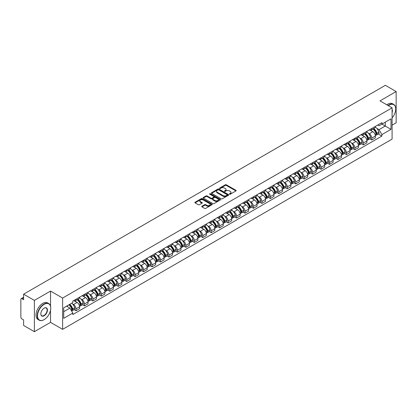 <?xml version="1.0" encoding="UTF-8"?>
<svg xmlns="http://www.w3.org/2000/svg" width="417" height="417" viewBox="0 0 417 417"><rect width="100%" height="100%" fill="white"/><g stroke="black" fill="none" stroke-linecap="round" stroke-linejoin="round"><path stroke-width="0.63" d="M229.532 194.202A0.526 0.302 0 0 0 230.278 194.202L235.928 190.939A0.751 0.433 0 0 0 236.147 190.632A0.751 0.433 0 0 0 235.928 190.324L226.358 184.799A0.751 0.433 0 0 0 225.295 184.799L219.644 188.062A0.526 0.302 0 0 0 220.39 188.489L221.119 188.067A2.408 1.392 0 0 1 224.523 188.067L225.321 188.531A2.408 1.392 0 0 1 226.024 189.511A2.408 1.392 0 0 1 225.321 190.491L224.591 190.913A0.526 0.302 0 0 0 225.331 191.346L226.066 190.923A2.408 1.392 0 0 1 229.47 190.923L230.267 191.382A2.408 1.392 0 0 1 230.971 192.367A2.408 1.392 0 0 1 230.267 193.347L229.532 193.769A0.526 0.302 0 0 0 229.532 194.202L229.532 193.769M201.948 206.227A0.751 0.433 0 0 0 201.729 206.535A0.751 0.433 0 0 0 201.948 206.842L204.638 208.391A0.751 0.433 0 0 0 205.701 208.391L211.972 204.768A0.751 0.433 0 0 0 212.196 204.46A0.751 0.433 0 0 0 211.972 204.153L202.401 198.628A0.751 0.433 0 0 0 201.338 198.628L195.062 202.25A0.751 0.433 0 0 0 194.843 202.558A0.751 0.433 0 0 0 195.062 202.865L198.31 204.737A0.751 0.433 0 0 0 199.373 204.737L202.057 203.188A0.751 0.433 0 0 0 202.276 202.881A0.751 0.433 0 0 0 202.057 202.573L200.447 201.646A2.012 1.162 0 0 1 199.858 200.822A2.012 1.162 0 0 1 201.098 199.748A2.012 1.162 0 0 1 203.293 200.004L209.595 203.642A2.012 1.162 0 0 1 210.184 204.46A2.012 1.162 0 0 1 208.943 205.534A2.012 1.162 0 0 1 206.749 205.284L205.701 204.674A0.751 0.433 0 0 0 204.638 204.674L201.948 206.227L201.948 206.842M62.618 298.056L50.535 291.082L34.392 300.402L23.613 294.178L385.371 85.318L396.15 91.547L380.007 100.867L392.089 107.841L62.618 298.056L62.618 329.336L392.089 139.116L392.089 107.841M221.172 198.841A0.751 0.433 0 0 0 222.235 198.841L228.511 195.219A0.751 0.433 0 0 0 228.73 194.916A0.751 0.433 0 0 0 228.511 194.609L218.941 189.083A0.751 0.433 0 0 0 217.877 189.083L211.601 192.706A0.751 0.433 0 0 0 211.383 193.008A0.751 0.433 0 0 0 211.601 193.316L221.172 198.841M209.975 194.312A0.526 0.302 0 0 1 210.512 194.39L210.512 193.764L220.244 199.383A0.751 0.433 0 0 1 220.463 199.686A0.751 0.433 0 0 1 220.244 199.993L213.968 203.616A0.751 0.433 0 0 1 212.905 203.616L203.334 198.091L206.019 196.553L206.019 195.927L203.334 197.476A0.751 0.433 0 0 0 203.11 197.783A0.751 0.433 0 0 0 203.334 198.091L203.334 197.476M206.019 196.553A0.751 0.433 0 0 1 207.082 196.553L207.082 195.927A0.751 0.433 0 0 0 206.019 195.927M207.082 195.927L210.966 198.169A0.751 0.433 0 0 0 212.029 198.169L213.806 197.142A0.751 0.433 0 0 0 214.03 196.834A0.751 0.433 0 0 0 213.806 196.527L209.767 194.192A0.526 0.302 0 0 1 210.512 193.764M34.392 300.402L34.392 331.682L23.613 325.453L23.613 319.917L21.934 318.948A1.532 0.886 -120 0 1 20.85 317.071L20.85 299.37A1.532 0.886 -120 0 1 21.168 298.671L23.613 297.258M392.089 125.168L396.15 122.822L396.15 91.547M34.392 331.682L50.535 322.357L62.618 329.336M23.613 294.178L23.613 299.714L21.934 298.744A1.532 0.886 -120 0 0 21.168 298.671M371.771 128.483A3.524 2.033 60 0 1 371.041 130.062L374.617 127.998A3.524 2.033 -120 0 0 375.347 126.419M368.378 133.247L369.28 133.768A3.524 2.033 60 0 1 371.771 138.084L375.347 136.02A3.524 2.033 -120 0 0 372.855 131.704L370.296 130.224M375.347 136.02L375.347 137.928L371.771 139.992L369.832 138.871M371.041 130.062A3.524 2.033 60 0 1 369.306 129.906M371.771 138.084L371.771 139.992M363.322 133.362A3.524 2.033 60 0 1 362.592 134.941L366.168 132.877A3.524 2.033 -120 0 0 366.897 131.298M361.383 143.75L363.322 144.871L366.897 142.807L366.897 140.899A3.524 2.033 -120 0 0 364.406 136.583L361.847 135.103M362.592 134.941A3.524 2.033 60 0 1 360.856 134.785M359.928 138.126L360.83 138.647A3.524 2.033 60 0 1 363.322 142.963L363.322 144.871M354.872 138.241A3.524 2.033 60 0 1 354.142 139.82L357.718 137.756A3.524 2.033 -120 0 0 358.448 136.177M352.933 148.629L354.872 149.75L358.448 147.686L358.448 145.778A3.524 2.033 -120 0 0 355.956 141.462L353.397 139.982M354.142 139.82A3.524 2.033 60 0 1 352.407 139.664M351.479 143.005L352.381 143.526A3.524 2.033 60 0 1 354.872 147.842L354.872 149.75M346.423 143.12A3.524 2.033 60 0 1 345.693 144.699L349.264 142.635A3.524 2.033 -120 0 0 349.993 141.055M344.484 153.508L346.423 154.629L349.993 152.565L349.993 150.657A3.524 2.033 -120 0 0 347.502 146.341L344.942 144.861M345.693 144.699A3.524 2.033 60 0 1 343.957 144.543M343.029 147.884L343.931 148.405A3.524 2.033 60 0 1 346.423 152.721L346.423 154.629M337.968 147.999A3.524 2.033 60 0 1 337.238 149.578L340.814 147.514A3.524 2.033 -120 0 0 341.544 145.934M336.029 158.387L337.968 159.508L341.544 157.444L341.544 155.536A3.524 2.033 -120 0 0 339.052 151.22L336.493 149.739M337.238 149.578A3.524 2.033 60 0 1 335.503 149.422M334.575 152.763L335.476 153.284A3.524 2.033 60 0 1 337.968 157.6L337.968 159.508M329.519 152.877A3.524 2.033 60 0 1 328.789 154.457L332.365 152.393A3.524 2.033 -120 0 0 333.094 150.813M327.58 163.266L329.519 164.387L333.094 162.322L333.094 160.415A3.524 2.033 -120 0 0 330.603 156.099L328.043 154.618M328.789 154.457A3.524 2.033 60 0 1 327.053 154.3M326.125 157.642L327.027 158.163A3.524 2.033 60 0 1 329.519 162.479L329.519 164.387M321.069 157.756A3.524 2.033 60 0 1 320.339 159.336L323.915 157.272A3.524 2.033 -120 0 0 324.645 155.692M319.13 168.145L321.069 169.266L324.645 167.201L324.645 165.294A3.524 2.033 -120 0 0 322.153 160.978L319.594 159.497M320.339 159.336A3.524 2.033 60 0 1 318.604 159.179M317.676 162.521L318.578 163.042A3.524 2.033 60 0 1 321.069 167.358L321.069 169.266M312.62 162.635A3.524 2.033 60 0 1 311.89 164.215L315.461 162.15A3.524 2.033 -120 0 0 316.19 160.571M310.681 173.024L312.62 174.144L316.195 172.08L316.195 170.172A3.524 2.033 -120 0 0 313.699 165.857L311.139 164.376M311.89 164.215A3.524 2.033 60 0 1 310.154 164.058M309.226 167.399L310.128 167.921A3.524 2.033 60 0 1 312.62 172.237L312.62 174.144M304.165 167.514A3.524 2.033 60 0 1 303.435 169.093L307.011 167.029A3.524 2.033 -120 0 0 307.741 165.45M302.226 177.903L304.165 179.023L307.741 176.959L307.741 175.051A3.524 2.033 -120 0 0 305.249 170.735L302.69 169.255M303.435 169.093A3.524 2.033 60 0 1 301.705 168.937M300.772 172.278L301.673 172.8A3.524 2.033 60 0 1 304.165 177.116L304.165 179.023M295.716 172.393A3.524 2.033 60 0 1 294.986 173.972L298.562 171.908A3.524 2.033 -120 0 0 299.291 170.329M293.776 182.782L295.716 183.902L299.291 181.838L299.291 179.93A3.524 2.033 -120 0 0 296.8 175.614L294.24 174.134M294.986 173.972A3.524 2.033 60 0 1 293.25 173.816M292.322 177.157L293.224 177.678A3.524 2.033 60 0 1 295.716 181.994L295.716 183.902M287.266 177.272A3.524 2.033 60 0 1 286.536 178.851L290.112 176.787A3.524 2.033 -120 0 0 290.842 175.208M285.327 187.66L287.266 188.781L290.842 186.717L290.842 184.809A3.524 2.033 -120 0 0 288.35 180.493L285.791 179.013M286.536 178.851A3.524 2.033 60 0 1 284.801 178.695M283.873 182.036L284.775 182.557A3.524 2.033 60 0 1 287.266 186.873L287.266 188.781M278.817 182.151A3.524 2.033 60 0 1 278.087 183.73L281.657 181.666A3.524 2.033 -120 0 0 282.387 180.087M276.878 192.539L278.817 193.66L282.392 191.596L282.392 189.688A3.524 2.033 -120 0 0 279.896 185.372L277.341 183.892M278.087 183.73A3.524 2.033 60 0 1 276.351 183.574M275.423 186.915L276.325 187.436A3.524 2.033 60 0 1 278.817 191.752L278.817 193.66M270.362 187.03A3.524 2.033 60 0 1 269.632 188.609L273.208 186.545A3.524 2.033 -120 0 0 273.938 184.966M268.423 197.418L270.362 198.539L273.938 196.475L273.938 194.567A3.524 2.033 -120 0 0 271.446 190.251L268.887 188.771M269.632 188.609A3.524 2.033 60 0 1 267.902 188.453M266.969 191.794L267.87 192.315A3.524 2.033 60 0 1 270.362 196.631L270.362 198.539M261.912 191.909A3.524 2.033 60 0 1 261.183 193.488L264.759 191.424A3.524 2.033 -120 0 0 265.488 189.844M259.973 202.297L261.912 203.418L265.488 201.354L265.488 199.446A3.524 2.033 -120 0 0 262.997 195.13L260.437 193.655M261.183 193.488A3.524 2.033 60 0 1 259.447 193.332M258.519 196.673L259.421 197.194A3.524 2.033 60 0 1 261.912 201.51L261.912 203.418M253.463 196.788A3.524 2.033 60 0 1 252.733 198.367L256.309 196.303A3.524 2.033 -120 0 0 257.039 194.723M251.524 207.176L253.463 208.297L257.039 206.233L257.039 204.325A3.524 2.033 -120 0 0 254.547 200.009L251.988 198.534M252.733 198.367A3.524 2.033 60 0 1 250.998 198.211M250.07 201.552L250.971 202.073A3.524 2.033 60 0 1 253.463 206.389L253.463 208.297M245.014 201.666A3.524 2.033 60 0 1 244.284 203.246L247.86 201.182A3.524 2.033 -120 0 0 248.589 199.602M243.075 212.055L245.014 213.176L248.589 211.111L248.589 209.204A3.524 2.033 -120 0 0 246.093 204.888L243.538 203.413M244.284 203.246A3.524 2.033 60 0 1 242.548 203.089M241.62 206.431L242.522 206.952A3.524 2.033 60 0 1 245.014 211.268L245.014 213.176M236.559 206.545A3.524 2.033 60 0 1 235.829 208.125L239.405 206.061A3.524 2.033 -120 0 0 240.135 204.481M234.62 216.934L236.559 218.055L240.135 215.99L240.135 214.083A3.524 2.033 -120 0 0 237.643 209.767L235.084 208.292M235.829 208.125A3.524 2.033 60 0 1 234.099 207.968M233.166 211.31L234.067 211.831A3.524 2.033 60 0 1 236.559 216.147L236.559 218.055M228.109 211.424A3.524 2.033 60 0 1 227.38 213.004L230.955 210.939A3.524 2.033 -120 0 0 231.685 209.36M226.17 221.813L228.109 222.933L231.685 220.869L231.685 218.961A3.524 2.033 -120 0 0 229.194 214.646L226.634 213.17M227.38 213.004A3.524 2.033 60 0 1 225.644 212.847M224.716 216.188L225.618 216.71A3.524 2.033 60 0 1 228.109 221.026L228.109 222.933M219.66 216.303A3.524 2.033 60 0 1 218.93 217.888L222.506 215.824A3.524 2.033 -120 0 0 223.236 214.239M217.721 226.692L219.66 227.812L223.236 225.748L223.236 223.84A3.524 2.033 -120 0 0 220.744 219.524L218.185 218.049M218.93 217.888A3.524 2.033 60 0 1 217.194 217.726M216.267 221.067L217.168 221.589A3.524 2.033 60 0 1 219.66 225.905L219.66 227.812M211.21 221.182A3.524 2.033 60 0 1 210.481 222.767L214.057 220.702A3.524 2.033 -120 0 0 214.786 219.118M209.271 231.571L211.21 232.691L214.786 230.627L214.786 228.719A3.524 2.033 -120 0 0 212.289 224.403L209.735 222.928M210.481 222.767A3.524 2.033 60 0 1 208.745 222.605M207.817 225.946L208.719 226.467A3.524 2.033 60 0 1 211.21 230.783L211.21 232.691M202.756 226.061A3.524 2.033 60 0 1 202.026 227.646L205.602 225.581A3.524 2.033 -120 0 0 206.332 223.997M200.817 236.449L202.756 237.57L206.332 235.506L206.332 233.598A3.524 2.033 -120 0 0 203.84 229.282L201.281 227.807M202.026 227.646A3.524 2.033 60 0 1 200.296 227.484M199.362 230.825L200.264 231.346A3.524 2.033 60 0 1 202.756 235.662L202.756 237.57M194.306 230.94A3.524 2.033 60 0 1 193.577 232.524L197.152 230.46A3.524 2.033 -120 0 0 197.882 228.876M192.367 241.328L194.306 242.449L197.882 240.385L197.882 238.477A3.524 2.033 -120 0 0 195.391 234.161L192.831 232.686M193.577 232.524A3.524 2.033 60 0 1 191.841 232.363M190.913 235.704L191.815 236.225A3.524 2.033 60 0 1 194.306 240.541L194.306 242.449M185.857 235.819A3.524 2.033 60 0 1 185.127 237.403L188.703 235.339A3.524 2.033 -120 0 0 189.433 233.755M183.918 246.207L185.857 247.328L189.433 245.264L189.433 243.356A3.524 2.033 -120 0 0 186.941 239.04L184.382 237.565M185.127 237.403A3.524 2.033 60 0 1 183.391 237.242M182.464 240.583L183.365 241.104A3.524 2.033 60 0 1 185.857 245.42L185.857 247.328M177.407 240.698A3.524 2.033 60 0 1 176.678 242.282L180.253 240.218A3.524 2.033 -120 0 0 180.983 238.633M175.468 251.086L177.407 252.207L180.983 250.143L180.983 248.235A3.524 2.033 -120 0 0 178.486 243.919L175.932 242.444M176.678 242.282A3.524 2.033 60 0 1 174.942 242.121M174.014 245.462L174.916 245.983A3.524 2.033 60 0 1 177.407 250.299L177.407 252.207M168.953 245.577A3.524 2.033 60 0 1 168.223 247.161L171.799 245.097A3.524 2.033 -120 0 0 172.529 243.512M167.014 255.965L168.953 257.086L172.529 255.022L172.529 253.114A3.524 2.033 -120 0 0 170.037 248.798L167.478 247.323M168.223 247.161A3.524 2.033 60 0 1 166.492 247M165.559 250.341L166.461 250.862A3.524 2.033 60 0 1 168.953 255.178L168.953 257.086M160.503 250.455A3.524 2.033 60 0 1 159.774 252.04L163.349 249.976A3.524 2.033 -120 0 0 164.079 248.391M158.564 260.844L160.503 261.965L164.079 259.9L164.079 257.993A3.524 2.033 -120 0 0 161.588 253.677L159.028 252.202M159.774 252.04A3.524 2.033 60 0 1 158.038 251.878M157.11 255.22L158.012 255.741A3.524 2.033 60 0 1 160.503 260.057L160.503 261.965M152.054 255.334A3.524 2.033 60 0 1 151.324 256.919L154.9 254.855A3.524 2.033 -120 0 0 155.63 253.27M150.115 265.723L152.054 266.844L155.63 264.779L155.63 262.872A3.524 2.033 -120 0 0 153.138 258.556L150.579 257.08M151.324 256.919A3.524 2.033 60 0 1 149.588 256.757M148.66 260.099L149.562 260.62A3.524 2.033 60 0 1 152.054 264.936L152.054 266.844M143.604 260.213A3.524 2.033 60 0 1 142.875 261.798L146.45 259.734A3.524 2.033 -120 0 0 147.18 258.149M141.665 270.607L143.604 271.722L147.18 269.658L147.18 267.75A3.524 2.033 -120 0 0 144.689 263.435L142.129 261.959M142.875 261.798A3.524 2.033 60 0 1 141.139 261.636M140.211 264.977L141.113 265.499A3.524 2.033 60 0 1 143.604 269.815L143.604 271.722M135.15 265.092A3.524 2.033 60 0 1 134.42 266.677L137.996 264.613A3.524 2.033 -120 0 0 138.725 263.028M133.211 275.486L135.15 276.601L138.725 274.537L138.725 272.629A3.524 2.033 -120 0 0 136.234 268.313L133.675 266.838M134.42 266.677A3.524 2.033 60 0 1 132.689 266.515M131.756 269.856L132.658 270.378A3.524 2.033 60 0 1 135.15 274.694L135.15 276.601M126.7 269.971A3.524 2.033 60 0 1 125.97 271.556L129.546 269.491A3.524 2.033 -120 0 0 130.276 267.907M124.761 280.365L126.7 281.48L130.276 279.416L130.276 277.508A3.524 2.033 -120 0 0 127.784 273.192L125.225 271.717M125.97 271.556A3.524 2.033 60 0 1 124.235 271.394M123.307 274.735L124.209 275.256A3.524 2.033 60 0 1 126.7 279.572L126.7 281.48M118.251 274.85A3.524 2.033 60 0 1 117.521 276.435L121.097 274.37A3.524 2.033 -120 0 0 121.827 272.786M116.312 285.244L118.251 286.359L121.827 284.295L121.827 282.387A3.524 2.033 -120 0 0 119.335 278.071L116.776 276.596M117.521 276.435A3.524 2.033 60 0 1 115.785 276.273M114.857 279.614L115.759 280.135A3.524 2.033 60 0 1 118.251 284.451L118.251 286.359M109.801 279.729A3.524 2.033 60 0 1 109.072 281.313L112.647 279.249A3.524 2.033 -120 0 0 113.377 277.665M107.862 290.123L109.801 291.238L113.377 289.174L113.377 287.266A3.524 2.033 -120 0 0 110.886 282.95L108.326 281.475M109.072 281.313A3.524 2.033 60 0 1 107.336 281.152M106.408 284.493L107.31 285.014A3.524 2.033 60 0 1 109.801 289.33L109.801 291.238M101.347 284.608A3.524 2.033 60 0 1 100.617 286.192L104.193 284.128A3.524 2.033 -120 0 0 104.922 282.544M99.408 295.001L101.347 296.117L104.922 294.053L104.922 292.145A3.524 2.033 -120 0 0 102.431 287.829L99.871 286.354M100.617 286.192A3.524 2.033 60 0 1 98.886 286.031M97.953 289.372L98.855 289.893A3.524 2.033 60 0 1 101.347 294.209L101.347 296.117M92.897 289.487A3.524 2.033 60 0 1 92.167 291.071L95.743 289.007A3.524 2.033 -120 0 0 96.473 287.422M90.958 299.88L92.897 300.996L96.473 298.932L96.473 297.024A3.524 2.033 -120 0 0 93.981 292.708L91.422 291.233M92.167 291.071A3.524 2.033 60 0 1 90.432 290.91M89.504 294.251L90.406 294.772A3.524 2.033 60 0 1 92.897 299.088L92.897 300.996M84.448 294.366A3.524 2.033 60 0 1 83.718 295.95L87.294 293.886A3.524 2.033 -120 0 0 88.023 292.301M82.509 304.759L84.448 305.875L88.023 303.811L88.023 301.903A3.524 2.033 -120 0 0 85.532 297.587L82.973 296.112M83.718 295.95A3.524 2.033 60 0 1 81.982 295.789M81.054 299.135L81.956 299.651A3.524 2.033 60 0 1 84.448 303.967L84.448 305.875M75.998 299.244A3.524 2.033 60 0 1 75.269 300.829L78.844 298.765A3.524 2.033 -120 0 0 79.574 297.18M74.059 309.638L75.998 310.754L79.574 308.689L79.574 306.782A3.524 2.033 -120 0 0 77.082 302.466L74.523 300.991M75.269 300.829A3.524 2.033 60 0 1 73.533 300.667M72.605 304.014L73.507 304.53A3.524 2.033 60 0 1 75.998 308.846L75.998 310.754M377.76 125.027L379.032 125.762L391.005 118.85L385.261 122.165L385.261 126.043L379.032 129.64L376.832 128.368M63.702 311.692L69.931 308.095L72.803 313.068L63.702 318.322L63.702 307.814L72.803 302.56L72.803 301.09L381.904 122.634L381.904 124.104L391.005 129.359L381.904 134.613L379.032 129.64M391.005 118.85L391.005 129.359M72.803 313.068L72.803 314.538L381.904 136.083L381.904 134.613M50.535 291.082L50.535 306.135M50.535 310.222L50.535 322.357M69.931 308.095L66.569 306.156M378.287 133.993L381.904 136.083M229.746 194.275L230.267 193.973A2.408 1.392 0 0 0 230.971 192.993L230.971 192.367M226.024 189.511L226.024 190.136A2.408 1.392 0 0 1 225.321 191.116L224.799 191.419M235.928 190.324L235.928 190.939L226.358 185.424A0.751 0.433 0 0 0 225.295 185.424L219.853 188.562M228.5 195.229L218.941 189.709A0.751 0.433 0 0 0 217.877 189.709L211.612 193.321M227.182 195.13A0.526 0.302 0 0 0 227.182 194.697L218.779 189.85A0.526 0.302 0 0 0 218.034 189.85L217.262 190.293A2.408 1.392 0 0 0 216.559 191.278A2.408 1.392 0 0 0 217.262 192.258L223.006 195.573A2.408 1.392 0 0 0 226.41 195.573L227.182 195.13L227.182 195.755A0.526 0.302 0 0 0 227.333 195.542L227.333 194.916M216.559 191.278L216.559 191.903A2.408 1.392 0 0 0 217.262 192.883L217.262 192.258M227.182 195.755L226.41 196.198A2.408 1.392 0 0 1 223.006 196.198L217.262 192.883M207.082 196.553L210.966 198.794A0.751 0.433 0 0 0 212.029 198.794L213.806 197.767A0.751 0.433 0 0 0 214.03 197.46L214.03 196.834M210.512 194.39L220.233 199.998M214.99 200.494A2.012 1.162 0 0 0 217.184 200.744A2.012 1.162 0 0 0 218.425 199.67A2.012 1.162 0 0 0 217.836 198.852L215.615 197.569A0.751 0.433 0 0 0 214.552 197.569L212.769 198.596A0.751 0.433 0 0 0 212.55 198.904A0.751 0.433 0 0 0 212.769 199.211L214.99 200.494L214.99 201.119A2.012 1.162 0 0 0 217.184 201.369A2.012 1.162 0 0 0 218.425 200.296L218.425 199.67M212.55 198.904L212.55 199.529A0.751 0.433 0 0 0 212.769 199.837L212.769 199.211M214.99 201.119L212.769 199.837M210.184 204.46L210.184 205.086A2.012 1.162 0 0 1 208.943 206.16A2.012 1.162 0 0 1 206.749 205.909L205.701 205.3A0.751 0.433 0 0 0 204.638 205.3L201.958 206.848M199.858 200.822L199.858 201.447A2.012 1.162 0 0 0 200.447 202.271L200.447 201.646M202.047 203.194L200.447 202.271M211.972 204.153L211.972 204.768L202.401 199.253A0.751 0.433 0 0 0 201.338 199.253L195.073 202.87M373.1 128.874A4.827 2.789 60 0 1 373.126 128.889A4.827 2.789 60 0 1 376.301 133.221L376.332 133.32A0.938 0.542 60 0 1 376.181 134.055A0.938 0.542 60 0 1 376.16 134.065M372.892 128.994A5.822 3.362 60 0 1 376.092 133.8L376.118 133.899A1.934 1.115 60 0 1 375.816 135.421L375.331 135.697M376.144 134.993A1.934 1.115 -120 0 0 376.681 134.92A1.934 1.115 -120 0 0 376.989 133.398L376.958 133.299A5.822 3.362 -120 0 0 373.757 128.493M375.274 127.034A5.822 3.362 60 0 1 378.933 132.158L378.964 132.257A1.934 1.115 60 0 1 378.657 133.779L376.681 134.92M370.906 130.13A5.822 3.362 60 0 1 372.12 131.277M374.951 131.287L375.696 131.715M364.651 133.753A4.827 2.789 60 0 1 364.677 133.768A4.827 2.789 60 0 1 367.851 138.1L367.883 138.199A0.938 0.542 60 0 1 367.731 138.934A0.938 0.542 60 0 1 367.711 138.944M364.442 133.873A5.822 3.362 60 0 1 367.643 138.679L367.669 138.778A1.934 1.115 60 0 1 367.361 140.3L366.882 140.576M367.695 139.872A1.934 1.115 -120 0 0 368.232 139.799A1.934 1.115 -120 0 0 368.534 138.277L368.508 138.178A5.822 3.362 -120 0 0 365.308 133.372M366.824 131.913A5.822 3.362 60 0 1 370.484 137.037L370.515 137.136A1.934 1.115 60 0 1 370.207 138.658L368.232 139.799M362.456 135.009A5.822 3.362 60 0 1 363.671 136.156M366.501 136.166L367.247 136.594M356.201 138.632A4.827 2.789 60 0 1 356.227 138.647A4.827 2.789 60 0 1 359.402 142.979L359.428 143.078A0.938 0.542 60 0 1 359.282 143.813A0.938 0.542 60 0 1 359.261 143.823M355.988 138.752A5.822 3.362 60 0 1 359.188 143.557L359.219 143.657A1.934 1.115 60 0 1 358.912 145.179L358.432 145.455M359.245 144.751A1.934 1.115 -120 0 0 359.777 144.678A1.934 1.115 -120 0 0 360.085 143.156L360.059 143.057A5.822 3.362 -120 0 0 356.858 138.251M358.375 136.792A5.822 3.362 60 0 1 362.034 141.916L362.06 142.015A1.934 1.115 60 0 1 361.758 143.537L359.777 144.678M354.002 139.888A5.822 3.362 60 0 1 355.221 141.035M358.052 141.045L358.792 141.472M347.752 143.511A4.827 2.789 60 0 1 347.773 143.526A4.827 2.789 60 0 1 350.952 147.858L350.978 147.957A0.938 0.542 60 0 1 350.833 148.692A0.938 0.542 60 0 1 350.812 148.702M347.538 143.63A5.822 3.362 60 0 1 350.739 148.436L350.77 148.535A1.934 1.115 60 0 1 350.462 150.057L349.983 150.334M350.791 149.63A1.934 1.115 -120 0 0 351.328 149.557A1.934 1.115 -120 0 0 351.635 148.035L351.604 147.936A5.822 3.362 -120 0 0 348.409 143.13M349.92 141.671A5.822 3.362 60 0 1 353.585 146.794L353.611 146.893A1.934 1.115 60 0 1 353.308 148.416L351.328 149.557M345.552 144.767A5.822 3.362 60 0 1 346.772 145.914M349.602 145.924L350.343 146.351M339.297 148.389A4.827 2.789 60 0 1 339.323 148.405A4.827 2.789 60 0 1 342.498 152.737L342.529 152.836A0.938 0.542 60 0 1 342.378 153.571A0.938 0.542 60 0 1 342.357 153.581M339.089 148.509A5.822 3.362 60 0 1 342.289 153.315L342.315 153.414A1.934 1.115 60 0 1 342.013 154.936L341.528 155.213M342.341 154.509A1.934 1.115 -120 0 0 342.878 154.436A1.934 1.115 -120 0 0 343.186 152.914L343.155 152.815A5.822 3.362 -120 0 0 339.954 148.009M341.471 146.549A5.822 3.362 60 0 1 345.13 151.673L345.161 151.772A1.934 1.115 60 0 1 344.854 153.294L342.878 154.436M337.103 149.646A5.822 3.362 60 0 1 338.317 150.792M341.148 150.803L341.893 151.23M330.848 153.268A4.827 2.789 60 0 1 330.874 153.284A4.827 2.789 60 0 1 334.048 157.616L334.08 157.715A0.938 0.542 60 0 1 333.928 158.45A0.938 0.542 60 0 1 333.908 158.46M330.639 153.393A5.822 3.362 60 0 1 333.84 158.194L333.866 158.293A1.934 1.115 60 0 1 333.558 159.815L333.079 160.092M333.892 159.388A1.934 1.115 -120 0 0 334.429 159.315A1.934 1.115 -120 0 0 334.731 157.793L334.705 157.694A5.822 3.362 -120 0 0 331.505 152.893M333.021 151.428A5.822 3.362 60 0 1 336.681 156.552L336.712 156.651A1.934 1.115 60 0 1 336.404 158.173L334.429 159.315M328.653 154.525A5.822 3.362 60 0 1 329.868 155.671M332.698 155.682L333.444 156.109M392.089 117.902A9.346 5.395 120 0 0 395.717 108.999A9.346 5.395 120 0 0 389.108 105.183A9.346 5.395 120 0 0 388.342 105.678M388.034 105.496A9.575 5.53 -60 0 1 388.946 104.902A9.575 5.53 -60 0 1 393.731 104.427A9.575 5.53 -60 0 1 395.717 108.811A9.575 5.53 -60 0 1 395.717 108.905M392.089 109.442A4.676 2.7 -60 0 1 392.089 112.741M386.84 104.808A9.575 5.53 -60 0 1 387.753 104.214A9.575 5.53 -60 0 1 392.543 103.739L393.731 104.427M43.983 319.698L44.145 319.604A9.346 5.395 120 0 0 50.754 308.158A9.346 5.395 120 0 0 44.145 304.342A9.346 5.395 120 0 0 37.535 315.789A9.346 5.395 120 0 0 44.145 319.604L43.983 319.698A9.575 5.53 -60 0 1 39.193 320.173A9.575 5.53 -60 0 1 37.723 312.5A9.575 5.53 -60 0 1 43.983 304.061A9.575 5.53 -60 0 1 48.768 303.586A9.575 5.53 -60 0 1 50.754 307.97A9.575 5.53 -60 0 1 50.754 308.069M44.145 308.158L44.145 308.158A4.676 2.7 -60 0 1 47.449 310.066A4.676 2.7 -60 0 1 44.145 315.789A4.676 2.7 -60 0 1 40.84 313.881A4.676 2.7 -60 0 1 44.145 308.158L44.145 308.158M40.84 313.787A4.441 2.565 120 0 0 41.757 315.732A4.441 2.565 120 0 0 43.983 315.507A4.441 2.565 120 0 0 46.886 311.593A4.441 2.565 120 0 0 46.204 308.033A4.441 2.565 120 0 0 44.061 308.21M39.193 320.173L37.999 319.485A9.575 5.53 -60 0 1 36.534 311.812A9.575 5.53 -60 0 1 42.789 303.373A9.575 5.53 -60 0 1 47.58 302.898L48.768 303.586M322.398 158.147A4.827 2.789 60 0 1 322.424 158.163A4.827 2.789 60 0 1 325.599 162.494L325.625 162.594A0.938 0.542 60 0 1 325.479 163.328A0.938 0.542 60 0 1 325.458 163.339M322.185 158.272A5.822 3.362 60 0 1 325.385 163.073L325.416 163.172A1.934 1.115 60 0 1 325.109 164.694L324.629 164.97M325.442 164.267A1.934 1.115 -120 0 0 325.974 164.194A1.934 1.115 -120 0 0 326.282 162.672L326.256 162.573A5.822 3.362 -120 0 0 323.055 157.772M324.572 156.307A5.822 3.362 60 0 1 328.231 161.431L328.257 161.53A1.934 1.115 60 0 1 327.955 163.052L325.974 164.194M320.204 159.403A5.822 3.362 60 0 1 321.418 160.55M324.249 160.561L324.989 160.988M313.949 163.026A4.827 2.789 60 0 1 313.97 163.042A4.827 2.789 60 0 1 317.149 167.373L317.175 167.472A0.938 0.542 60 0 1 317.029 168.207A0.938 0.542 60 0 1 317.009 168.218M313.735 163.151A5.822 3.362 60 0 1 316.936 167.952L316.967 168.051A1.934 1.115 60 0 1 316.659 169.573L316.18 169.849M316.988 169.146A1.934 1.115 -120 0 0 317.525 169.073A1.934 1.115 -120 0 0 317.832 167.551L317.801 167.452A5.822 3.362 -120 0 0 314.606 162.651M316.117 161.191A5.822 3.362 60 0 1 319.782 166.31L319.808 166.409A1.934 1.115 60 0 1 319.505 167.931L317.525 169.073M311.749 164.282A5.822 3.362 60 0 1 312.969 165.429M315.799 165.44L316.539 165.867M305.494 167.905A4.827 2.789 60 0 1 305.52 167.921A4.827 2.789 60 0 1 308.695 172.252L308.726 172.351A0.938 0.542 60 0 1 308.575 173.086A0.938 0.542 60 0 1 308.554 173.097M305.286 168.03A5.822 3.362 60 0 1 308.486 172.831L308.512 172.93A1.934 1.115 60 0 1 308.21 174.452L307.725 174.728M308.538 174.025A1.934 1.115 -120 0 0 309.075 173.952A1.934 1.115 -120 0 0 309.383 172.429L309.351 172.33A5.822 3.362 -120 0 0 306.151 167.53M307.668 166.07A5.822 3.362 60 0 1 311.327 171.189L311.358 171.288A1.934 1.115 60 0 1 311.051 172.81L309.075 173.952M303.3 169.161A5.822 3.362 60 0 1 304.514 170.313M307.345 170.318L308.09 170.746M297.045 172.784A4.827 2.789 60 0 1 297.071 172.8A4.827 2.789 60 0 1 300.245 177.131L300.276 177.23A0.938 0.542 60 0 1 300.125 177.965A0.938 0.542 60 0 1 300.104 177.976M296.836 172.909A5.822 3.362 60 0 1 300.037 177.71L300.063 177.809A1.934 1.115 60 0 1 299.755 179.331L299.276 179.607M300.089 178.903A1.934 1.115 -120 0 0 300.626 178.83A1.934 1.115 -120 0 0 300.928 177.308L300.902 177.209A5.822 3.362 -120 0 0 297.702 172.409M299.218 170.949A5.822 3.362 60 0 1 302.878 176.068L302.909 176.167A1.934 1.115 60 0 1 302.601 177.689L300.626 178.83M294.85 174.04A5.822 3.362 60 0 1 296.065 175.192M298.895 175.197L299.641 175.625M288.595 177.663A4.827 2.789 60 0 1 288.621 177.678A4.827 2.789 60 0 1 291.796 182.01L291.822 182.109A0.938 0.542 60 0 1 291.676 182.844A0.938 0.542 60 0 1 291.655 182.855M288.387 177.788A5.822 3.362 60 0 1 291.582 182.589L291.613 182.688A1.934 1.115 60 0 1 291.306 184.21L290.826 184.486M291.639 183.782A1.934 1.115 -120 0 0 292.171 183.709A1.934 1.115 -120 0 0 292.479 182.187L292.453 182.088A5.822 3.362 -120 0 0 289.252 177.288M290.769 175.828A5.822 3.362 60 0 1 294.428 180.947L294.454 181.046A1.934 1.115 60 0 1 294.152 182.568L292.171 183.709M286.401 178.919A5.822 3.362 60 0 1 287.615 180.071M290.446 180.076L291.186 180.504M280.146 182.542A4.827 2.789 60 0 1 280.167 182.557A4.827 2.789 60 0 1 283.346 186.889L283.372 186.988A0.938 0.542 60 0 1 283.226 187.723A0.938 0.542 60 0 1 283.206 187.733M279.932 182.667A5.822 3.362 60 0 1 283.133 187.468L283.164 187.567A1.934 1.115 60 0 1 282.856 189.089L282.377 189.365M283.185 188.661A1.934 1.115 -120 0 0 283.722 188.588A1.934 1.115 -120 0 0 284.029 187.066L283.998 186.967A5.822 3.362 -120 0 0 280.803 182.166M282.314 180.707A5.822 3.362 60 0 1 285.979 185.826L286.005 185.925A1.934 1.115 60 0 1 285.702 187.447L283.722 188.588M277.946 183.798A5.822 3.362 60 0 1 279.166 184.95M281.996 184.955L282.736 185.383M271.696 187.421A4.827 2.789 60 0 1 271.717 187.436A4.827 2.789 60 0 1 274.892 191.768L274.923 191.867A0.938 0.542 60 0 1 274.772 192.602A0.938 0.542 60 0 1 274.751 192.618M271.483 187.546A5.822 3.362 60 0 1 274.683 192.346L274.709 192.445A1.934 1.115 60 0 1 274.407 193.968L273.922 194.244M274.735 193.54A1.934 1.115 -120 0 0 275.272 193.467A1.934 1.115 -120 0 0 275.58 191.945L275.548 191.846A5.822 3.362 -120 0 0 272.348 187.045M273.865 185.586A5.822 3.362 60 0 1 277.524 190.705L277.555 190.804A1.934 1.115 60 0 1 277.248 192.326L275.272 193.467M269.497 188.677A5.822 3.362 60 0 1 270.711 189.829M273.542 189.834L274.287 190.261M263.242 192.3A4.827 2.789 60 0 1 263.268 192.315A4.827 2.789 60 0 1 266.442 196.647L266.473 196.746A0.938 0.542 60 0 1 266.322 197.481A0.938 0.542 60 0 1 266.301 197.496M263.033 192.425A5.822 3.362 60 0 1 266.234 197.225L266.26 197.324A1.934 1.115 60 0 1 265.952 198.846L265.473 199.123M266.286 198.419A1.934 1.115 -120 0 0 266.823 198.346A1.934 1.115 -120 0 0 267.125 196.824L267.099 196.725A5.822 3.362 -120 0 0 263.898 191.924M265.415 190.465A5.822 3.362 60 0 1 269.074 195.583L269.106 195.682A1.934 1.115 60 0 1 268.798 197.205L266.823 198.346M261.047 193.556A5.822 3.362 60 0 1 262.262 194.708M265.092 194.713L265.837 195.14M254.792 197.178A4.827 2.789 60 0 1 254.818 197.194A4.827 2.789 60 0 1 257.993 201.526L258.019 201.625A0.938 0.542 60 0 1 257.873 202.36A0.938 0.542 60 0 1 257.852 202.375M254.584 197.304A5.822 3.362 60 0 1 257.779 202.104L257.81 202.203A1.934 1.115 60 0 1 257.503 203.725L257.023 204.002M257.836 203.298A1.934 1.115 -120 0 0 258.368 203.225A1.934 1.115 -120 0 0 258.676 201.703L258.649 201.604A5.822 3.362 -120 0 0 255.449 196.803M256.966 195.344A5.822 3.362 60 0 1 260.625 200.462L260.651 200.561A1.934 1.115 60 0 1 260.349 202.083L258.368 203.225M252.598 198.435A5.822 3.362 60 0 1 253.812 199.587M256.643 199.592L257.383 200.019M246.343 202.057A4.827 2.789 60 0 1 246.364 202.073A4.827 2.789 60 0 1 249.543 206.405L249.569 206.504A0.938 0.542 60 0 1 249.423 207.239A0.938 0.542 60 0 1 249.402 207.254M246.129 202.182A5.822 3.362 60 0 1 249.33 206.983L249.361 207.087A1.934 1.115 60 0 1 249.053 208.604L248.574 208.881M249.382 208.177A1.934 1.115 -120 0 0 249.919 208.104A1.934 1.115 -120 0 0 250.226 206.587L250.195 206.483A5.822 3.362 -120 0 0 247 201.682M248.511 200.223A5.822 3.362 60 0 1 252.176 205.341L252.202 205.445A1.934 1.115 60 0 1 251.899 206.962L249.919 208.104M244.143 203.314A5.822 3.362 60 0 1 245.363 204.466M248.193 204.471L248.933 204.898M237.893 206.936A4.827 2.789 60 0 1 237.914 206.952A4.827 2.789 60 0 1 241.089 211.283L241.12 211.383A0.938 0.542 60 0 1 240.969 212.117A0.938 0.542 60 0 1 240.948 212.133M237.68 207.061A5.822 3.362 60 0 1 240.88 211.862L240.906 211.966A1.934 1.115 60 0 1 240.604 213.483L240.119 213.759M240.932 213.056A1.934 1.115 -120 0 0 241.469 212.983A1.934 1.115 -120 0 0 241.777 211.466L241.745 211.362A5.822 3.362 -120 0 0 238.545 206.561M240.062 205.101A5.822 3.362 60 0 1 243.721 210.22L243.752 210.324A1.934 1.115 60 0 1 243.445 211.841L241.469 212.983M235.694 208.192A5.822 3.362 60 0 1 236.908 209.344M239.739 209.35L240.484 209.777M229.439 211.815A4.827 2.789 60 0 1 229.465 211.831A4.827 2.789 60 0 1 232.639 216.162L232.67 216.261A0.938 0.542 60 0 1 232.519 216.996A0.938 0.542 60 0 1 232.498 217.012M229.23 211.94A5.822 3.362 60 0 1 232.431 216.741L232.457 216.845A1.934 1.115 60 0 1 232.149 218.362L231.67 218.638M232.483 217.935A1.934 1.115 -120 0 0 233.02 217.862A1.934 1.115 -120 0 0 233.322 216.345L233.296 216.241A5.822 3.362 -120 0 0 230.095 211.44M231.612 209.98A5.822 3.362 60 0 1 235.271 215.099L235.303 215.203A1.934 1.115 60 0 1 234.995 216.72L233.02 217.862M227.244 213.071A5.822 3.362 60 0 1 228.459 214.223M231.289 214.229L232.034 214.656M220.989 216.694A4.827 2.789 60 0 1 221.015 216.71A4.827 2.789 60 0 1 224.19 221.041L224.216 221.14A0.938 0.542 60 0 1 224.07 221.875A0.938 0.542 60 0 1 224.049 221.891M220.781 216.819A5.822 3.362 60 0 1 223.976 221.62L224.007 221.724A1.934 1.115 60 0 1 223.7 223.241L223.22 223.517M224.033 222.814A1.934 1.115 -120 0 0 224.565 222.741A1.934 1.115 -120 0 0 224.872 221.224L224.846 221.119A5.822 3.362 -120 0 0 221.646 216.319M223.163 214.859A5.822 3.362 60 0 1 226.822 219.978L226.848 220.082A1.934 1.115 60 0 1 226.546 221.599L224.565 222.741M218.795 217.955A5.822 3.362 60 0 1 220.009 219.102M222.84 219.107L223.58 219.535M212.54 221.573A4.827 2.789 60 0 1 212.561 221.589A4.827 2.789 60 0 1 215.74 225.92L215.766 226.019A0.938 0.542 60 0 1 215.62 226.759A0.938 0.542 60 0 1 215.599 226.77M212.326 221.698A5.822 3.362 60 0 1 215.526 226.499L215.558 226.603A1.934 1.115 60 0 1 215.25 228.12L214.771 228.396M215.579 227.692A1.934 1.115 -120 0 0 216.115 227.619A1.934 1.115 -120 0 0 216.423 226.103L216.392 225.998A5.822 3.362 -120 0 0 213.196 221.198M214.713 219.738A5.822 3.362 60 0 1 218.372 224.857L218.399 224.961A1.934 1.115 60 0 1 218.096 226.478L216.115 227.619M210.34 222.834A5.822 3.362 60 0 1 211.56 223.981M214.39 223.986L215.13 224.414M204.09 226.452A4.827 2.789 60 0 1 204.111 226.467A4.827 2.789 60 0 1 207.285 230.799L207.317 230.898A0.938 0.542 60 0 1 207.166 231.638A0.938 0.542 60 0 1 207.145 231.649M203.877 226.577A5.822 3.362 60 0 1 207.077 231.378L207.103 231.482A1.934 1.115 60 0 1 206.801 232.999L206.316 233.275M207.129 232.571A1.934 1.115 -120 0 0 207.666 232.498A1.934 1.115 -120 0 0 207.974 230.982L207.942 230.877A5.822 3.362 -120 0 0 204.742 226.077M206.259 224.617A5.822 3.362 60 0 1 209.918 229.736L209.949 229.84A1.934 1.115 60 0 1 209.642 231.357L207.666 232.498M201.891 227.713A5.822 3.362 60 0 1 203.105 228.86M205.935 228.865L206.681 229.293M195.636 231.331A4.827 2.789 60 0 1 195.662 231.346A4.827 2.789 60 0 1 198.836 235.678L198.867 235.777A0.938 0.542 60 0 1 198.716 236.517A0.938 0.542 60 0 1 198.695 236.528M195.427 231.456A5.822 3.362 60 0 1 198.628 236.257L198.654 236.361A1.934 1.115 60 0 1 198.346 237.878L197.867 238.154M198.68 237.45A1.934 1.115 -120 0 0 199.217 237.377A1.934 1.115 -120 0 0 199.519 235.86L199.493 235.756A5.822 3.362 -120 0 0 196.292 230.955M197.809 229.496A5.822 3.362 60 0 1 201.468 234.615L201.5 234.719A1.934 1.115 60 0 1 201.192 236.236L199.217 237.377M193.441 232.592A5.822 3.362 60 0 1 194.656 233.739M197.486 233.744L198.231 234.177M187.186 236.21A4.827 2.789 60 0 1 187.212 236.225A4.827 2.789 60 0 1 190.387 240.557L190.413 240.656A0.938 0.542 60 0 1 190.267 241.396A0.938 0.542 60 0 1 190.246 241.407M186.978 236.335A5.822 3.362 60 0 1 190.173 241.135L190.204 241.24A1.934 1.115 60 0 1 189.897 242.757L189.417 243.033M190.23 242.329A1.934 1.115 -120 0 0 190.767 242.256A1.934 1.115 -120 0 0 191.069 240.739L191.043 240.635A5.822 3.362 -120 0 0 187.843 235.834M189.36 234.375A5.822 3.362 60 0 1 193.019 239.494L193.045 239.598A1.934 1.115 60 0 1 192.743 241.115L190.767 242.256M184.992 237.471A5.822 3.362 60 0 1 186.206 238.618M189.037 238.623L189.777 239.056M178.737 241.089A4.827 2.789 60 0 1 178.757 241.104A4.827 2.789 60 0 1 181.937 245.436L181.963 245.535A0.938 0.542 60 0 1 181.817 246.275A0.938 0.542 60 0 1 181.796 246.285M178.523 241.214A5.822 3.362 60 0 1 181.723 246.014L181.755 246.119A1.934 1.115 60 0 1 181.447 247.635L180.968 247.912M181.776 247.208A1.934 1.115 -120 0 0 182.312 247.135A1.934 1.115 -120 0 0 182.62 245.618L182.589 245.514A5.822 3.362 -120 0 0 179.393 240.713M180.91 239.254A5.822 3.362 60 0 1 184.569 244.372L184.595 244.477A1.934 1.115 60 0 1 184.293 245.994L182.312 247.135M176.537 242.35A5.822 3.362 60 0 1 177.757 243.497M180.587 243.502L181.327 243.935M170.287 245.967A4.827 2.789 60 0 1 170.308 245.983A4.827 2.789 60 0 1 173.482 250.315L173.514 250.414A0.938 0.542 60 0 1 173.363 251.154A0.938 0.542 60 0 1 173.342 251.164M170.073 246.093A5.822 3.362 60 0 1 173.274 250.893L173.3 250.998A1.934 1.115 60 0 1 172.998 252.514L172.513 252.791M173.326 252.087A1.934 1.115 -120 0 0 173.863 252.014A1.934 1.115 -120 0 0 174.17 250.497L174.139 250.393A5.822 3.362 -120 0 0 170.939 245.592M172.456 244.133A5.822 3.362 60 0 1 176.12 249.251L176.146 249.356A1.934 1.115 60 0 1 175.838 250.872L173.863 252.014M168.087 247.229A5.822 3.362 60 0 1 169.302 248.376M172.132 248.381L172.878 248.813M161.832 250.846A4.827 2.789 60 0 1 161.859 250.862A4.827 2.789 60 0 1 165.033 255.194L165.064 255.293A0.938 0.542 60 0 1 164.913 256.033A0.938 0.542 60 0 1 164.892 256.043M161.624 250.971A5.822 3.362 60 0 1 164.824 255.777L164.851 255.876A1.934 1.115 60 0 1 164.543 257.393L164.063 257.67M164.877 256.966A1.934 1.115 -120 0 0 165.413 256.893A1.934 1.115 -120 0 0 165.716 255.376L165.69 255.277A5.822 3.362 -120 0 0 162.489 250.471M164.006 249.012A5.822 3.362 60 0 1 167.665 254.13L167.697 254.234A1.934 1.115 60 0 1 167.389 255.751L165.413 256.893M159.638 252.108A5.822 3.362 60 0 1 160.853 253.255M163.683 253.26L164.428 253.692M153.383 255.73A4.827 2.789 60 0 1 153.409 255.741A4.827 2.789 60 0 1 156.583 260.072L156.61 260.172A0.938 0.542 60 0 1 156.464 260.912A0.938 0.542 60 0 1 156.443 260.922M153.175 255.85A5.822 3.362 60 0 1 156.37 260.656L156.401 260.755A1.934 1.115 60 0 1 156.094 262.272L155.614 262.548M156.427 261.845A1.934 1.115 -120 0 0 156.964 261.772A1.934 1.115 -120 0 0 157.266 260.255L157.24 260.156A5.822 3.362 -120 0 0 154.04 255.35M155.557 253.89A5.822 3.362 60 0 1 159.216 259.014L159.242 259.113A1.934 1.115 60 0 1 158.94 260.63L156.964 261.772M151.189 256.987A5.822 3.362 60 0 1 152.403 258.133M155.233 258.139L155.974 258.571M144.934 260.609A4.827 2.789 60 0 1 144.954 260.62A4.827 2.789 60 0 1 148.134 264.951L148.16 265.05A0.938 0.542 60 0 1 148.014 265.791A0.938 0.542 60 0 1 147.993 265.801M144.72 260.729A5.822 3.362 60 0 1 147.92 265.535L147.952 265.634A1.934 1.115 60 0 1 147.644 267.151L147.165 267.427M147.972 266.724A1.934 1.115 -120 0 0 148.509 266.651A1.934 1.115 -120 0 0 148.817 265.134L148.786 265.035A5.822 3.362 -120 0 0 145.59 260.229M147.107 258.769A5.822 3.362 60 0 1 150.766 263.893L150.792 263.992A1.934 1.115 60 0 1 150.49 265.509L148.509 266.651M142.734 261.866A5.822 3.362 60 0 1 143.954 263.012M146.784 263.018L147.524 263.45M136.484 265.488A4.827 2.789 60 0 1 136.505 265.499A4.827 2.789 60 0 1 139.679 269.83L139.711 269.929A0.938 0.542 60 0 1 139.559 270.669A0.938 0.542 60 0 1 139.539 270.68M136.27 265.608A5.822 3.362 60 0 1 139.471 270.414L139.497 270.513A1.934 1.115 60 0 1 139.195 272.03L138.71 272.306M139.523 271.603A1.934 1.115 -120 0 0 140.06 271.53A1.934 1.115 -120 0 0 140.367 270.013L140.336 269.914A5.822 3.362 -120 0 0 137.136 265.108M138.653 263.648A5.822 3.362 60 0 1 142.317 268.772L142.343 268.871A1.934 1.115 60 0 1 142.035 270.388L140.06 271.53M134.284 266.744A5.822 3.362 60 0 1 135.499 267.891M138.329 267.896L139.075 268.329M128.029 270.367A4.827 2.789 60 0 1 128.055 270.378A4.827 2.789 60 0 1 131.23 274.709L131.261 274.808A0.938 0.542 60 0 1 131.11 275.548A0.938 0.542 60 0 1 131.089 275.559M127.821 270.487A5.822 3.362 60 0 1 131.021 275.293L131.047 275.392A1.934 1.115 60 0 1 130.74 276.909L130.26 277.185M131.074 276.481A1.934 1.115 -120 0 0 131.61 276.408A1.934 1.115 -120 0 0 131.913 274.892L131.887 274.793A5.822 3.362 -120 0 0 128.686 269.987M130.203 268.527A5.822 3.362 60 0 1 133.862 273.651L133.893 273.75A1.934 1.115 60 0 1 133.586 275.267L131.61 276.408M125.835 271.623A5.822 3.362 60 0 1 127.049 272.77M129.88 272.775L130.625 273.208M119.58 275.246A4.827 2.789 60 0 1 119.606 275.256A4.827 2.789 60 0 1 122.78 279.588L122.806 279.687A0.938 0.542 60 0 1 122.661 280.427A0.938 0.542 60 0 1 122.64 280.438M119.371 275.366A5.822 3.362 60 0 1 122.567 280.172L122.598 280.271A1.934 1.115 60 0 1 122.29 281.788L121.811 282.064M122.624 281.36A1.934 1.115 -120 0 0 123.161 281.287A1.934 1.115 -120 0 0 123.463 279.771L123.437 279.671A5.822 3.362 -120 0 0 120.237 274.866M121.754 273.406A5.822 3.362 60 0 1 125.413 278.53L125.439 278.629A1.934 1.115 60 0 1 125.136 280.146L123.161 281.287M117.385 276.502A5.822 3.362 60 0 1 118.6 277.649M121.43 277.654L122.171 278.087M111.13 280.125A4.827 2.789 60 0 1 111.151 280.135A4.827 2.789 60 0 1 114.331 284.467L114.357 284.566A0.938 0.542 60 0 1 114.211 285.306A0.938 0.542 60 0 1 114.19 285.317M110.917 280.245A5.822 3.362 60 0 1 114.117 285.051L114.149 285.15A1.934 1.115 60 0 1 113.841 286.667L113.361 286.943M114.169 286.239A1.934 1.115 -120 0 0 114.706 286.166A1.934 1.115 -120 0 0 115.014 284.649L114.983 284.55A5.822 3.362 -120 0 0 111.787 279.744M113.304 278.285A5.822 3.362 60 0 1 116.963 283.409L116.989 283.508A1.934 1.115 60 0 1 116.687 285.025L114.706 286.166M108.931 281.381A5.822 3.362 60 0 1 110.151 282.528M112.981 282.533L113.721 282.966M102.681 285.004A4.827 2.789 60 0 1 102.702 285.014A4.827 2.789 60 0 1 105.876 289.346L105.908 289.445A0.938 0.542 60 0 1 105.762 290.185A0.938 0.542 60 0 1 105.736 290.196M102.467 285.124A5.822 3.362 60 0 1 105.668 289.93L105.694 290.029A1.934 1.115 60 0 1 105.392 291.546L104.907 291.822M105.72 291.118A1.934 1.115 -120 0 0 106.257 291.045A1.934 1.115 -120 0 0 106.564 289.528L106.533 289.429A5.822 3.362 -120 0 0 103.333 284.623M104.849 283.164A5.822 3.362 60 0 1 108.514 288.288L108.54 288.387A1.934 1.115 60 0 1 108.232 289.904L106.257 291.045M100.481 286.26A5.822 3.362 60 0 1 101.696 287.407M104.526 287.412L105.272 287.845M94.226 289.883A4.827 2.789 60 0 1 94.252 289.893A4.827 2.789 60 0 1 97.427 294.225L97.458 294.324A0.938 0.542 60 0 1 97.307 295.064A0.938 0.542 60 0 1 97.286 295.074M94.018 290.003A5.822 3.362 60 0 1 97.218 294.809L97.244 294.908A1.934 1.115 60 0 1 96.942 296.424L96.457 296.706M97.27 295.997A1.934 1.115 -120 0 0 97.807 295.924A1.934 1.115 -120 0 0 98.11 294.407L98.084 294.308A5.822 3.362 -120 0 0 94.883 289.502M96.4 288.043A5.822 3.362 60 0 1 100.059 293.167L100.09 293.266A1.934 1.115 60 0 1 99.783 294.783L97.807 295.924M92.032 291.139A5.822 3.362 60 0 1 93.246 292.286M96.077 292.296L96.822 292.724M85.777 294.762A4.827 2.789 60 0 1 85.803 294.772A4.827 2.789 60 0 1 88.977 299.104L89.003 299.203A0.938 0.542 60 0 1 88.857 299.943A0.938 0.542 60 0 1 88.837 299.953M85.568 294.882A5.822 3.362 60 0 1 88.764 299.687L88.795 299.787A1.934 1.115 60 0 1 88.487 301.303L88.008 301.585M88.821 300.876A1.934 1.115 -120 0 0 89.358 300.803A1.934 1.115 -120 0 0 89.66 299.286L89.634 299.187A5.822 3.362 -120 0 0 86.434 294.381M87.951 292.922A5.822 3.362 60 0 1 91.61 298.046L91.636 298.145A1.934 1.115 60 0 1 91.333 299.661L89.358 300.803M83.582 296.018A5.822 3.362 60 0 1 84.797 297.165M87.627 297.175L88.368 297.602M77.327 299.641A4.827 2.789 60 0 1 77.348 299.651A4.827 2.789 60 0 1 80.528 303.983L80.554 304.082A0.938 0.542 60 0 1 80.408 304.822A0.938 0.542 60 0 1 80.387 304.832M77.114 299.76A5.822 3.362 60 0 1 80.314 304.566L80.345 304.665A1.934 1.115 60 0 1 80.038 306.182L79.558 306.464M80.366 305.755A1.934 1.115 -120 0 0 80.903 305.682A1.934 1.115 -120 0 0 81.211 304.165L81.179 304.066A5.822 3.362 -120 0 0 77.984 299.26M79.501 297.801A5.822 3.362 60 0 1 83.16 302.924L83.186 303.023A1.934 1.115 60 0 1 82.884 304.54L80.903 305.682M75.128 300.897A5.822 3.362 60 0 1 76.347 302.044M79.178 302.054L79.918 302.481M69.133 304.676A4.827 2.789 60 0 1 72.073 308.861L72.105 308.961A0.938 0.542 60 0 1 71.959 309.701A0.938 0.542 60 0 1 71.933 309.711M68.888 304.817A5.822 3.362 60 0 1 71.865 309.445L71.891 309.544A1.934 1.115 60 0 1 71.625 311.035M71.917 310.634A1.934 1.115 -120 0 0 72.454 310.561A1.934 1.115 -120 0 0 72.761 309.044L72.73 308.945A5.822 3.362 -120 0 0 69.759 304.316M71.734 303.175A5.822 3.362 60 0 1 74.711 307.803L74.737 307.902A1.934 1.115 60 0 1 74.429 309.419L72.454 310.561M66.913 305.958A5.822 3.362 60 0 1 67.893 306.922M70.723 306.933L71.469 307.36M84.448 303.967L88.023 301.903M92.897 299.088L96.473 297.024M101.347 294.209L104.922 292.145M109.801 289.33L113.377 287.266M118.251 284.451L121.827 282.387M126.7 279.572L130.276 277.508M135.15 274.694L138.725 272.629M143.604 269.815L147.18 267.75M152.054 264.936L155.63 262.872M160.503 260.057L164.079 257.993M168.953 255.178L172.529 253.114M177.407 250.299L180.983 248.235M185.857 245.42L189.433 243.356M194.306 240.541L197.882 238.477M202.756 235.662L206.332 233.598M211.21 230.783L214.786 228.719M219.66 225.905L223.236 223.84M228.109 221.026L231.685 218.961M236.559 216.147L240.135 214.083M245.014 211.268L248.589 209.204M253.463 206.389L257.039 204.325M261.912 201.51L265.488 199.446M270.362 196.631L273.938 194.567M278.817 191.752L282.392 189.688M287.266 186.873L290.842 184.809M295.716 181.994L299.291 179.93M304.165 177.116L307.741 175.051M312.62 172.237L316.195 170.172M321.069 167.358L324.645 165.294M329.519 162.479L333.094 160.415M337.968 157.6L341.544 155.536M346.423 152.721L349.993 150.657M354.872 147.842L358.448 145.778M363.322 142.963L366.897 140.899M75.998 308.846L79.574 306.782M73.507 304.53L77.082 302.466M81.956 299.651L85.532 297.587M90.406 294.772L93.981 292.708M98.855 289.893L102.431 287.829M107.31 285.014L110.886 282.95M115.759 280.135L119.335 278.071M124.209 275.256L127.784 273.192M132.658 270.378L136.234 268.313M141.113 265.499L144.689 263.435M149.562 260.62L153.138 258.556M158.012 255.741L161.588 253.677M166.461 250.862L170.037 248.798M174.916 245.983L178.486 243.919M183.365 241.104L186.941 239.04M191.815 236.225L195.391 234.161M200.264 231.346L203.84 229.282M208.719 226.467L212.289 224.403M217.168 221.589L220.744 219.524M225.618 216.71L229.194 214.646M234.067 211.831L237.643 209.767M242.522 206.952L246.093 204.888M250.971 202.073L254.547 200.009M259.421 197.194L262.997 195.13M267.87 192.315L271.446 190.251M276.325 187.436L279.896 185.372M284.775 182.557L288.35 180.493M293.224 177.678L296.8 175.614M301.673 172.8L305.249 170.735M310.128 167.921L313.699 165.857M318.578 163.042L322.153 160.978M327.027 158.163L330.603 156.099M335.476 153.284L339.052 151.22M343.931 148.405L347.502 146.341M352.381 143.526L355.956 141.462M360.83 138.647L364.406 136.583M369.28 133.768L372.855 131.704M23.613 297.774L21.934 298.744M230.267 193.973L230.267 193.347M224.591 191.346L224.591 190.913M225.321 191.116L225.321 190.491M219.644 188.489L219.644 188.062M225.295 185.424L225.295 184.799M226.358 185.424L226.358 184.799M211.601 193.316L211.601 192.706M217.877 189.709L217.877 189.083M218.941 189.709L218.941 189.083M228.511 195.219L228.511 194.609M223.006 196.198L223.006 195.573M226.41 196.198L226.41 195.573M210.966 198.794L210.966 198.169M212.029 198.794L212.029 198.169M213.806 197.767L213.806 197.142M220.244 199.993L220.244 199.383M204.638 205.3L204.638 204.674M205.701 205.3L205.701 204.674M206.749 205.909L206.749 205.284M202.057 203.188L202.057 202.573M195.062 202.865L195.062 202.25M201.338 199.253L201.338 198.628M202.401 199.253L202.401 198.628M375.06 134.514L376.118 133.899M376.989 133.398L378.964 132.257M376.958 133.299L378.933 132.158M375.024 134.415L376.379 133.628M366.611 139.393L367.669 138.778M368.534 138.277L370.515 137.136M368.508 138.178L370.484 137.037M366.574 139.294L367.924 138.507M358.161 144.272L359.219 143.657M360.085 143.156L362.06 142.015M360.059 143.057L362.034 141.916M358.125 144.173L359.475 143.385M349.707 149.15L350.77 148.535M351.635 148.035L353.611 146.893M351.604 147.936L353.585 146.794M349.675 149.051L351.025 148.264M341.257 154.029L342.315 153.414M343.186 152.914L345.161 151.772M343.155 152.815L345.13 151.673M342.284 153.31L342.576 153.143M341.221 153.93L342.289 153.315M332.808 158.908L333.866 158.293M334.731 157.793L336.712 156.651M334.705 157.694L336.681 156.552M332.771 158.809L334.121 158.022M324.358 163.787L325.416 163.172M326.282 162.672L328.257 161.53M326.256 162.573L328.231 161.431M324.322 163.688L325.672 162.901M315.904 168.666L316.967 168.051M317.832 167.551L319.808 166.409M317.801 167.452L319.782 166.31M315.872 168.567L317.222 167.78M307.454 173.545L308.512 172.93M309.383 172.429L311.358 171.288M309.351 172.33L311.327 171.189M307.418 173.446L308.773 172.659M299.005 178.424L300.063 177.809M300.928 177.308L302.909 176.167M300.902 177.209L302.878 176.068M300.031 177.705L300.318 177.538M298.968 178.325L300.037 177.71M290.555 183.303L291.613 182.688M292.479 182.187L294.454 181.046M292.453 182.088L294.428 180.947M290.519 183.204L291.869 182.417M282.101 188.182L283.164 187.567M284.029 187.066L286.005 185.925M283.998 186.967L285.979 185.826M282.069 188.083L283.419 187.296M273.651 193.061L274.709 192.445M275.58 191.945L277.555 190.804M275.548 191.846L277.524 190.705M273.615 192.962L274.97 192.174M265.202 197.939L266.26 197.324M267.125 196.824L269.106 195.682M267.099 196.725L269.074 195.583M265.165 197.84L266.515 197.053M256.752 202.818L257.81 202.203M258.676 201.703L260.651 200.561M258.649 201.604L260.625 200.462M257.779 202.099L258.066 201.932M256.716 202.719L257.779 202.104M248.297 207.697L249.361 207.087M250.226 206.587L252.202 205.445M250.195 206.483L252.176 205.341M248.266 207.598L249.616 206.811M239.848 212.576L240.906 211.966M241.777 211.466L243.752 210.324M241.745 211.362L243.721 210.22M239.811 212.477L241.167 211.69M231.399 217.455L232.457 216.845M233.322 216.345L235.303 215.203M233.296 216.241L235.271 215.099M231.362 217.356L232.712 216.569M222.949 222.334L224.007 221.724M224.872 221.224L226.848 220.082M224.846 221.119L226.822 219.978M222.913 222.235L224.263 221.448M214.494 227.213L215.558 226.603M216.423 226.103L218.399 224.961M216.392 225.998L218.372 224.857M215.526 226.494L215.813 226.327M214.463 227.114L215.526 226.499M206.045 232.092L207.103 231.482M207.974 230.982L209.949 229.84M207.942 230.877L209.918 229.736M206.008 231.998L207.364 231.206M197.595 236.971L198.654 236.361M199.519 235.86L201.5 234.719M199.493 235.756L201.468 234.615M197.559 236.877L198.914 236.085M189.146 241.85L190.204 241.24M191.069 240.739L193.045 239.598M191.043 240.635L193.019 239.494M189.109 241.756L190.46 240.963M180.691 246.728L181.755 246.119M182.62 245.618L184.595 244.477M182.589 245.514L184.569 244.372M180.66 246.635L182.01 245.842M172.242 251.607L173.3 250.998M174.17 250.497L176.146 249.356M174.139 250.393L176.12 249.251M173.269 250.888L173.561 250.721M172.205 251.514L173.274 250.893M163.792 256.486L164.851 255.876M165.716 255.376L167.697 254.234M165.69 255.277L167.665 254.13M163.756 256.392L165.111 255.6M155.343 261.365L156.401 260.755M157.266 260.255L159.242 259.113M157.24 260.156L159.216 259.014M155.306 261.271L156.656 260.479M146.888 266.244L147.952 265.634M148.817 265.134L150.792 263.992M148.786 265.035L150.766 263.893M146.857 266.15L148.207 265.358M138.439 271.123L139.497 270.513M140.367 270.013L142.343 268.871M140.336 269.914L142.317 268.772M139.471 270.404L139.758 270.237M138.402 271.029L139.471 270.414M129.989 276.002L131.047 275.392M131.913 274.892L133.893 273.75M131.887 274.793L133.862 273.651M131.016 275.283L131.308 275.116M129.953 275.908L131.021 275.293M121.54 280.881L122.598 280.271M123.463 279.771L125.439 278.629M123.437 279.671L125.413 278.53M121.503 280.787L122.853 279.995M113.085 285.76L114.149 285.15M115.014 284.649L116.989 283.508M114.983 284.55L116.963 283.409M113.054 285.666L114.404 284.874M104.636 290.639L105.694 290.029M106.564 289.528L108.54 288.387M106.533 289.429L108.514 288.288M104.599 290.545L105.954 289.752M96.186 295.517L97.244 294.908M98.11 294.407L100.09 293.266M98.084 294.308L100.059 293.167M97.213 294.798L97.505 294.631M96.15 295.424L97.218 294.809M87.737 300.396L88.795 299.787M89.66 299.286L91.636 298.145M89.634 299.187L91.61 298.046M88.764 299.677L89.05 299.51M87.7 300.303L88.764 299.687M79.282 305.275L80.345 304.665M81.211 304.165L83.186 303.023M81.179 304.066L83.16 302.924M79.251 305.181L80.601 304.389M71.046 310.034L71.891 309.544M72.761 309.044L74.737 307.902M72.73 308.945L74.711 307.803M70.994 309.946L72.151 309.268"/></g></svg>
